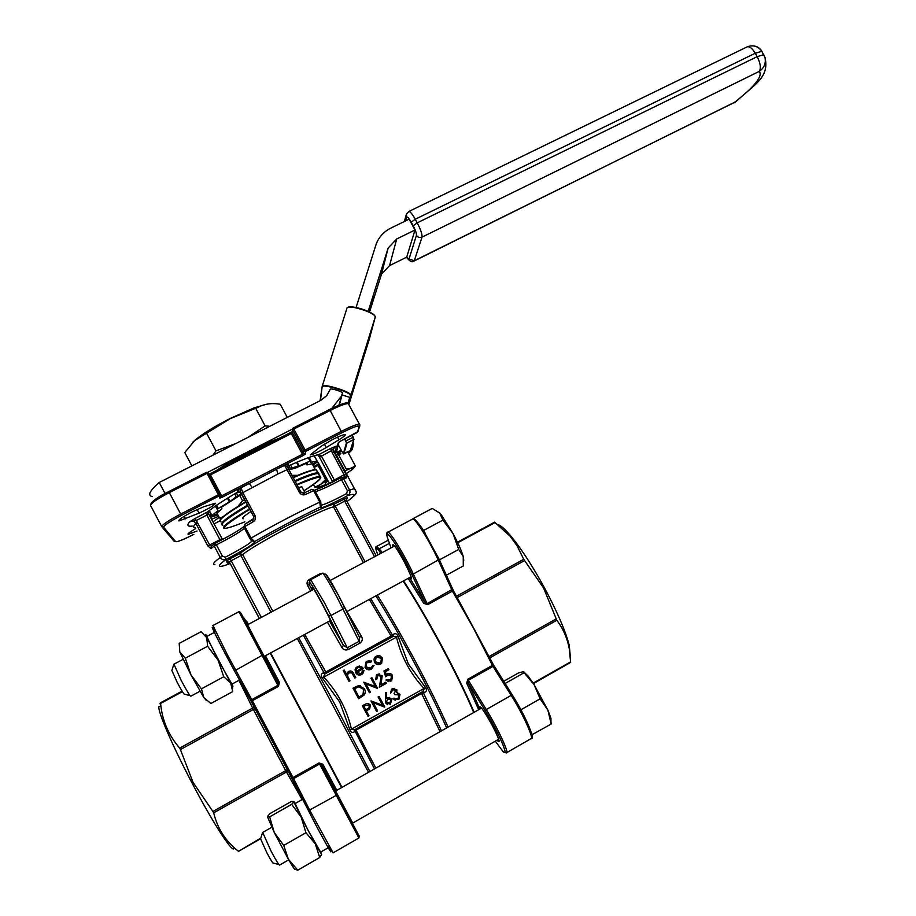 <?xml version="1.0" encoding="UTF-8"?>
<svg xmlns="http://www.w3.org/2000/svg" width="916" height="916" viewBox="0 0 916 916"><rect width="100%" height="100%" fill="white"/><g stroke="black" fill="none" stroke-linecap="round" stroke-linejoin="round"><path stroke-width="1.37" d="M173.971 664.237L181.173 680.393C186.875 691.03 190.104 696.297 190.849 696.183L199.974 691.237M190.059 695.645L184.574 694.179C184.356 695.084 181.941 691.225 177.303 682.603L171.853 670.432L173.8 664.432M232.195 683.989L232.973 686.279L230.66 682.947L232.733 691.591L210.886 703.499L203.799 697.545L201.451 688.832L190.94 674.829L185.295 658.203L179.799 652.02L179.192 643.387L201.096 631.708L206.718 637.628L207.611 646.249L218.088 660.184L223.733 676.752L230.66 682.947L206.054 636.105C205.104 633.815 205.413 633.895 206.982 636.357M262.686 832.426L270.953 850.895C276.163 860.651 279.059 865.38 279.632 865.07L288.723 859.849M278.853 864.521L273.369 863.078C273.277 864.109 271.102 860.662 266.842 852.727L260.602 838.816L262.514 832.633M267.403 816.557L274.239 832.426L283.731 845.434L288.38 859.254C292.868 867.086 295.158 870.452 295.227 869.33L297.769 870.177L288.38 859.254L274.239 832.426L269.659 816.843L267.403 816.557L269.911 813.626L291.425 801.443L293.899 801.557L291.654 804.374L301.158 817.106L305.944 832.724L315.264 843.808L319.73 857.513L321.676 854.285M239.488 680.027L231.943 684.138L218.18 660.196L206.718 636.494M328.695 847.46L320.6 852.12L308.234 830.629L295.112 803.538M264.312 656.795L247.48 624.827M233.946 847.437C234.599 856.265 214.035 825.087 192.016 782.94C170.09 741.33 154.77 704.358 159.796 706.431M238.446 851.376L260.831 838.06M302.108 799.576L286.456 771.993L213.68 812.824C217.424 828.442 225.565 841.163 238.103 850.987M213.68 812.824L212.901 811.462L285.712 770.619L253.389 709.488L180.406 749.574L193.081 782.447L212.901 811.462M481.266 708.091L479.469 707.667C479.583 704.496 483.74 710.232 491.949 724.854C499.266 739.075 500.96 744.193 497.022 740.197M570.267 655.982L569.26 645.402C565.493 630.861 557.157 611.545 544.264 587.454C532.769 566.512 521.971 549.772 511.861 537.257C505.495 529.54 500.731 525.257 497.56 524.433M494.777 522.326L510.143 536.261L516.922 545.489L523.723 559.287L543.543 587.946L556.813 620.269C563.122 628.639 567.267 638.097 569.26 648.654L570.645 662.394L533.41 683.576M403.555 580.87C415.074 598.492 427.749 620.086 441.558 645.665C455.458 671.657 466.324 693.859 474.122 712.305M387.537 532.288L388.018 532.139C390.582 532.116 405.101 556.046 413.334 574L427.096 603.633L424.795 602.178L423.776 603.346L427.646 604.675L452.39 591.118L438.398 560.42C430.371 542.432 415.658 518.731 412.75 518.948L412.108 519.292M474.064 712.339C466.278 693.904 455.435 671.691 441.512 645.677C427.692 620.086 415.028 598.492 403.498 580.893C415.017 598.469 427.68 620.063 441.512 645.677C455.447 671.714 466.301 693.939 474.064 712.327M348.366 477.396L348.584 476.686M192.898 442.165L195.303 439.932C202.974 433.589 214.539 426.455 230.031 418.543L254.179 407.826L266.888 404.151M191.879 465.889L184.769 452.527L194.764 440.481L230.145 418.681L257.969 407.391C264.3 403.864 271.72 402.811 280.227 404.231L287.281 417.387M269.796 426.284L265.125 425.894L247.789 437.47M369.068 311.852L373.648 296.257L368.679 311.669M216.165 470.675C224.867 464.79 235.538 458.607 248.19 452.115C260.808 445.714 271.56 440.951 280.445 437.837C271.491 440.985 260.728 445.737 248.19 452.115C235.549 458.607 224.901 464.778 216.245 470.641M318.986 475.015L318.184 473.515C314.944 473.148 307.226 475.702 295.032 481.175C311.165 474.122 319.043 471.866 318.654 474.385M227.271 564.657L228.519 564.21C217.138 568.241 216.325 566.638 226.069 559.401L225.302 557.191L229.103 555.222C244.961 546.715 252.438 541.883 251.545 540.726L254.511 541.608C255.438 542.856 247.331 548.077 230.179 557.271L226.069 559.401C223.676 560.306 221.741 559.653 220.275 557.455L214.23 546.05L210.978 548.65L211.55 546.028M343.363 477.247L345.882 477.041L346.626 477.831L343.489 478.599L349.477 489.751C350.473 492.132 349.923 494.056 347.828 495.51L343.855 497.617C327.218 506.159 319.409 509.296 320.44 507.04L320.932 506.685M338.954 439.783C344.027 436.646 346.03 434.905 344.977 434.573C343.122 434.642 338.909 436.337 332.336 439.657L320.886 446.424L310.318 454.886C313.432 454.347 318.745 451.897 326.256 447.535L338.954 439.783L337.535 437.138M318.699 463.874L313.673 466.599M212.913 521.925L219.245 517.368M218.638 516.246L211.55 519.361M203.913 506.697L191.845 512.044C182.25 517.162 177.967 520.139 178.975 520.975L199.058 513.155C209.581 508.231 214.997 504.934 215.317 503.239L203.913 506.697M298.433 487.53L301.833 486.82L302.326 487.724M210.337 517.082L210.554 514.712L209.97 516.384M356.106 728.941L356.576 729.88L354.08 731.998C352.385 733.143 351.023 732.468 349.958 729.983L339.676 701.965L322.283 677.966C320.806 675.687 320.944 674.062 322.73 673.1L325.008 673.878L323.485 676.81C337.557 691.775 346.912 709.35 351.549 729.537L354.732 729.708L422.642 691.637L424.314 688.763C410.368 673.89 401.059 656.543 396.41 636.7L393.353 636.322L391.556 637.273L392.311 634.857L393.525 634.204C395.437 633.139 396.949 633.838 398.059 636.288L408.296 663.871L425.574 687.618C426.982 689.874 426.696 691.454 424.715 692.382L423.467 692.988L441.478 730.842M270.243 653.142L341.588 787.6M251.396 701.793L252.118 700.225L250.274 699.664L291.54 777.695L293.017 777.558L319.02 762.936L322.856 764.23L321.94 765.478L319.581 764.001L293.589 778.634L252.358 700.683L278.43 686.405L279.426 682.34L277.949 682.523L277.869 685.34L238.927 611.705M319.501 457.187L331.535 450.626L330.607 448.496L335.977 446.241L337.42 446.55L336.412 450.535L335.359 451.29C336.126 450.134 336.195 449.687 335.577 449.939L335.714 452.183L333.916 451.92L345.779 473.996L344.061 474.74L332.187 452.641L331.535 450.626L335.977 446.241C333.699 447.569 333.012 449.47 333.916 451.92L332.187 452.641M185.295 658.203L207.611 646.249M201.451 688.832L223.733 676.752M439.714 513.017L442.875 520.116L453.031 533.547L441.535 515.193L439.714 513.017L432.192 508.426L413.368 518.467M422.7 529.219L425.219 533.181M442.875 520.116L423.719 530.387M438.123 557.1L440.001 561.21M458.71 549.428L463.244 556.562C461.584 550.848 458.183 543.177 453.031 533.547L458.71 549.428L439.577 559.79M463.771 560.191L463.244 556.562L463.278 565.985L446.344 575.214M269.659 816.843L291.654 804.374M283.731 845.434L305.944 832.724M297.769 870.177L319.73 857.513M320.852 851.972L321.356 854.067L315.264 843.808L301.158 817.106L294.46 803.172L293.899 801.557L295.376 803.389M503.697 681.321L518.571 672.894L523.254 671.703L534.051 684.561L540.119 698.816L521.067 709.717L522.109 712.064M523.609 672.997L505.071 683.496M519.521 707.267L521.067 709.717M540.119 698.816L547.905 710.198L551.169 724.029L531.898 734.781M531.36 732.743L532.322 734.895M551.169 724.029L550.997 722.346M159.945 703.809L160.426 702.835L182.078 691.133L160.426 702.835M182.399 691.66L160.609 703.442C162.121 720.274 168.487 735.17 179.696 748.109L252.656 708.068L238.95 680.325M314.085 467.366L318.951 464.332M195.749 528.543L192.91 530.272C188.902 532.757 187.333 534.097 188.215 534.303L197.054 531.017M221.832 538.711L207.817 545.925L195.829 523.334C194.249 521.17 192.177 520.666 189.646 521.822L195.142 518.445L209.592 544.837L211.264 546.279L215.088 543.28C228.176 536.707 237.713 531.2 243.702 526.769M240.656 492.808L240.335 491.457L237.324 490.552L241.126 487.759L242.717 492.476L255.072 515.662L253.721 516.59L240.335 491.457L241.126 487.759L276.529 469.255L277.926 473.984L241.377 493.426M340.283 453.649L336.458 455.241M206.707 433.451L215.981 450.855L212.947 455.183M235.801 443.562L215.981 450.855M255.885 408.639L265.125 425.894M330.252 389.266L326.749 395.643L320.829 400.338L159.224 482.492C149.629 490.793 147.304 495.487 152.251 496.564M369.526 312.07L381.503 274.17L389.54 265.629L406.704 257.167L415.005 229.996L409.108 219.187L390.823 228.107C384.022 231.53 379.178 236.729 376.327 243.679L356.072 307.536M368.163 311.429L388.166 248.007L396.731 238.95L415.005 229.996M207.68 472.347L292.502 429.043M358.019 431.528L340.786 440.985L357.366 432.432L359.301 426.432C358.854 425.07 353.072 427.154 341.966 432.707L305.704 451.37L305.406 454.027L303.62 453.489L303.894 450.809L292.639 429.833L292.502 432.764L303.62 453.489L302.417 454.267L291.322 433.554L210.462 474.889L221.626 495.877L302.417 454.267L303.024 455.595L276.529 469.255L284.59 465.362L287.406 466.862L300.86 492.018L299.532 492.522L284.59 465.362L288.483 464.183L287.452 465.317L287.498 466.977M390.651 693.172L392.334 688.74L396.846 689.759L396.777 692.611L400.006 694.385L398.907 699.32L393.056 698.656L393.995 698.129L395.598 699.126L398.3 698.267L399.124 695.004L394.716 694.58L394.143 693.504L395.907 690.286L392.918 689.805L390.56 693.149L391.567 689.187L394.727 688.294M396.788 692.576L397.704 692.645M395.197 700.213L392.964 698.622L393.995 698.129M395.38 699.068L398.197 698.244L399.021 694.981L397.555 693.881M394.716 694.58L394.04 693.481L395.804 690.263L394.659 689.45M387.422 704.461L385.396 702.721L385.499 692.473L386.621 692.668L386.117 698.461L387.147 697.752L391.922 699.126L390.365 704.186L385.476 702.755L385.59 692.496L386.621 692.668M386.128 698.358L389.747 697.397M376.59 711.457L370.969 700.923L382.625 705.251L378.113 696.95L379.052 696.423L384.766 706.969L373.201 702.687L377.621 710.965L376.59 711.457M382.533 705.217L378.113 696.95M368.026 716.335L362.404 705.778L366.961 703.442L370.396 704.988L369.72 708.835L366.377 710.93L368.976 715.808L368.026 716.335L362.335 705.744L366.881 703.408L368.85 703.534M387.376 673.867C389.552 672.917 391.258 673.443 392.495 675.47L391.739 680.554L390.834 681.195L386.06 680.004L390.926 679.649L391.544 675.951L387.777 675.035L385.67 676.844L383.941 671.016L388.327 668.646L388.899 669.711L385.338 671.691L386.254 674.76L389.323 673.363M386.231 674.68L387.285 673.867M388.602 681.641L385.968 680.004L386.999 679.489M388.567 680.428L390.834 679.638L391.441 675.951L389.472 674.588M375.812 679.764L376.476 675.012L377.369 674.359L382.201 675.733L380.964 684.928L385.842 682.225L386.426 683.302L379.293 687.263L381.308 676.329L377.896 675.47L376.762 679.237L375.732 679.752L376.396 675.012L379.304 673.867M380.987 684.859L385.842 682.225M379.293 687.263L381.216 676.329L379.316 675.115M369.388 692.714L363.778 682.191L375.411 686.519L370.911 678.241L371.93 677.726L377.552 688.237L366.011 683.954L370.408 692.21L369.388 692.714M375.32 686.485L370.911 678.241M358.648 698.748L353.026 688.202L358.717 685.546L364.568 688.798L365.381 691.775L364.557 694.752L358.648 698.748L352.969 688.179L358.648 685.523L360.606 685.569M378.457 664.661L374.415 662.302L374.014 659.016L375.102 657.012L377.953 655.581M368.805 669.802L365.026 667.546L365.805 662.188L369.388 660.493M371.186 661.925L366.606 662.944L365.999 666.94L370.923 668.165L372.984 665.291L374.049 665.371L371.404 669.115C368.816 670.375 366.721 669.848 365.106 667.546L365.885 662.188L367.247 661.146L371.713 660.997L371.186 661.925L369.354 661.592M368.885 668.703L371.827 667.432L372.984 665.291M359.186 674.073L360.927 673.649L362.896 670.466L364.041 670.455L362.816 673.638L361.614 674.531C359.106 675.653 357.114 675.046 355.637 672.722L355.156 669.665L357.4 666.573L361.305 666.379L363.56 668.577L356.679 672.378L360.996 673.649L362.965 670.478L364.041 670.455M359.083 675.126L355.568 672.71L355.087 669.665L356.141 667.478L359.415 665.989M348.721 671.348C351.023 670.535 352.683 671.302 353.69 673.661L355.774 677.588L354.835 678.103L351.858 672.802L348.286 672.997L347.519 675.871L349.958 680.806L348.95 681.309L343.202 670.523L344.198 670.008L346.637 674.565L347.725 672.138L350.416 670.924M346.591 674.485L348.664 671.348M354.835 678.103L351.801 672.802L350.381 672.035M440.058 731.655L421.097 692.507M310.673 579.622L324.527 602.842L347.29 647.772L343.477 645.448L341.886 647.429C343.317 649.776 345.424 650.475 348.229 649.536L360.08 643.032C362.37 641.189 362.873 639.047 361.614 636.631L359.324 636.883M304.707 634.456L326.394 673.088L325.306 673.271L325.443 672.081L323.84 672.47L325.306 673.271M393.525 634.204L393.342 636.322L324.756 674.027L393.067 636.471L391.544 637.261L391.098 636.013L392.22 636.494M322.73 673.1L323.84 672.47L303.333 635.2M207.817 545.925L210.978 548.65M299.532 492.522C301.135 494.766 303.15 495.407 305.578 494.445L300.826 492.007L288.529 469.026L277.926 473.984M253.091 521.799L244.881 526.505L244.652 524.364L253.846 518.387L252.679 519.761L253.091 521.799C255.381 520.299 256.033 518.261 255.072 515.662M309.745 580.526L309.23 579.519C307.078 581.007 306.517 582.965 307.536 585.358L310.547 591.015M323.027 573.141L320.394 573.553L320.795 574.252M346.626 477.831L345.779 473.996M317.852 454.76L319.329 456.878M329.348 483.705L317.085 461.195M287.406 466.748L287.452 465.317L288.242 468.42M347.038 501.533C356.175 494.915 356.439 492.9 347.828 495.51L346.614 493.575L347.404 490.736L354.423 488.663L355.603 490.06M250.068 538.837L251.339 540.612L250.068 538.837L251.053 538.093L254.511 541.608C276.746 528.853 298.719 517.334 320.44 507.04L319.787 502.105L313.65 490.644L305.578 494.445M244.4 528.188C240.301 531.887 230.969 537.44 216.382 544.814L222.439 556.218L225.302 557.191M243.221 518.777C241.297 518.559 243.793 516.189 250.698 511.655M349.007 681.321L343.202 670.523M343.26 670.523L344.198 670.008M356.267 671.382L362.106 668.153L357.95 667.489L356.347 669.298L356.267 671.382L362.038 668.153L359.679 667.02M374.094 659.005L376.339 656.131L379.922 655.787L382.419 657.928L381.686 663.23L380.575 664.054C378.045 665.188 376.029 664.604 374.495 662.302L374.014 659.016M376.831 657.07L375.995 657.711L375.445 661.787L380.071 663.115L380.896 662.497L381.48 658.455L376.831 657.07M381.48 658.455L378.045 656.669M378.468 663.573L380.804 662.508L381.4 658.467M359.026 697.133L363.102 694.523L363.618 689.324L358.694 686.84L354.549 688.752L359.026 697.133M358.992 697.087L363.034 694.5L363.549 689.301L360.595 686.828M377.335 688.351L365.999 683.943M370.991 678.241L371.93 677.726M369.457 692.725L363.778 682.191M385.762 676.855L383.941 671.016M384.033 671.016L388.327 668.646M363.927 706.328L365.805 709.854L368.942 707.988L369.457 705.515L365.85 705.251L363.927 706.328M365.77 709.797L368.873 707.953L369.377 705.492L368.484 704.656M384.548 707.095L373.201 702.687M378.194 696.973L379.144 696.446M376.671 711.492L370.969 700.923M387.525 698.942L386.438 702.263L389.838 703.076L391.017 699.71L387.525 698.942M391.017 699.71L389.644 698.645M387.64 703.293L390.216 702.732L390.914 699.687M338.451 442.508L340.809 440.974L338.451 442.508L334.684 451.943L354.423 488.663C356.335 493.071 359.702 491.732 347.05 501.556M220.378 496.358L219.794 498.144L222.302 497.193L249.221 483.327L252.049 487.346M375.835 768.146L355.568 729.239M374.472 768.913L355.156 731.3L355.316 729.628M354.08 731.998L354.584 729.789M349.958 729.983L425.574 687.618M322.283 677.966L398.059 636.288M421.829 693.366L423.467 692.988L422.07 692.198L421.829 693.366M422.78 691.569L424.715 692.382M369.354 599.408L391.098 636.013L392.311 634.857L370.774 598.64M343.969 476.927L345.882 477.041L340.729 477.751L314.657 490.323M344.072 476.881L344.061 474.74L332.348 481.129M334.809 480.923L321.333 455.905L318.871 454.554L330.607 448.496M317.703 454.794L318.871 454.554C312.871 455.721 302.715 459.511 288.425 465.935L288.197 466.038M253.846 518.387L253.721 516.59L240.645 492.797L237.713 492.098L237.324 490.552M318.321 463.164L317.623 461.79L316.283 461.801M192.314 526.07C187.528 526.723 186.635 525.303 189.646 521.822L196.253 520.54L206.844 515.067L207.314 512.159C213.199 507.155 223.332 500.457 237.713 492.098L238.458 491.778M237.736 492.087C223.515 500.376 213.565 506.937 207.863 511.769L195.142 518.445M228.565 564.187L229.973 563.432M221.981 524.135C222.737 521.444 231.244 515.296 247.515 505.678C230.374 515.788 221.798 522.12 221.798 524.662M297.803 475.347L291.918 475.312M244.503 500.033L242.511 500.663L237.942 506.422M239.671 495.338L242.511 500.663M216.783 512.754L219.6 518.044L221.626 518.044M222.874 516.899L219.6 518.044M312.001 463.473L314.806 468.706L313.169 469.988M313.925 469.851L314.806 468.706M288.987 469.874L295.891 467.893L307.192 462.946L306.952 464.847L312.207 463.862M216.989 513.155L221.924 508.815L221.363 507.304L241.492 494.388M314.257 455.71L317.119 461.046L312.574 464.549M317.119 461.046L314.085 455.767M310.764 462.374L316.936 461.08M310.948 462.717L310.982 460.84L310.077 461.091L308.268 457.714M297.139 462.122L299.143 465.866L310.077 461.091M299.143 465.866L298.456 466.118L296.463 462.408M290.59 464.962L292.135 467.847L298.456 466.118M292.135 467.847L290.475 468.568L288.941 465.706M288.758 469.461L290.475 468.568M236.385 492.877L237.897 495.716L241.274 493.976M237.897 495.716L236.236 496.712L234.714 493.85M228.13 497.812L230.065 501.441L236.236 496.712M230.065 501.441L229.378 501.899L227.431 498.235M216.611 505.231L218.34 508.483L229.378 501.899M218.34 508.483L217.447 509.17L215.684 505.861M215.546 505.964L217.447 509.17M218.031 510.624L215.306 506.136M209.329 510.567L211.894 515.399L217.813 510.865M211.894 515.399L217.424 513.945M306.952 464.847L306.173 463.393M331.787 408.387L341.302 396.296L342.492 393.124L339.378 404.986M165.063 493.529L159.224 482.492M347.908 403.315L349.775 397.361L342.481 395.094M330.241 389.311C330.184 387.789 342.824 391.67 342.504 393.079L342.492 393.124M348.847 404.62L369.308 339.229L375.216 317.222L350.29 397.178M319.237 464.87L314.131 467.446M318.722 487.014L314.852 487.186L313.421 484.518M314.852 487.186L320.715 484.358L325.592 479.503L318.173 465.683M325.592 479.503L326.875 479.102M346.786 473.297L352.511 469.29C353.771 468.11 353.381 467.813 351.32 468.408L346.122 468.82L338.714 455.034L340.855 453.58M344.92 470.973L355.397 466.061L348.091 452.481M355.397 466.061L353.725 468.007M327.413 480.11L320.715 484.358C317.417 486.762 317.257 487.53 320.222 486.659L325.97 484.369M327.836 480.889L325.363 483.247L326.382 485.148M467.767 679.26L492.43 665.382L493.003 666.424L468.339 680.302L467.767 679.26L466.725 683.222L468.294 683.061L479.892 709.03M387.136 536.387C386.518 533.101 386.815 531.692 388.018 532.139L412.75 518.948C413.54 517.54 416.723 520.757 422.299 528.612L439.211 559.458L422.791 529.322M392.907 546.863C391.808 541.413 395.346 545.947 403.532 560.466C411.009 575.019 413.15 580.973 409.933 578.362L424.795 602.178L411.742 574.114L413.334 574L439.211 559.458L452.641 589.125L427.096 603.633L427.646 604.675M506.857 752.574L530.765 738.777C534.887 740.368 523.105 714.125 511.185 695.381L486.259 709.557L468.339 680.302L468.294 683.061L485.262 710.793C500.491 735.365 512.021 764.356 500.17 747.742L495.327 741.17M531.097 731.918L519.612 707.415L512.491 695.29L511.185 695.381L493.003 666.424L494.193 666.207L512.376 695.141C524.868 714.686 535.757 740.002 531.303 738.582M409.933 578.362L409.899 577.423M180.406 749.574L179.696 748.109M160.609 703.442L160.46 702.835M335.348 790.439L321.699 765.078L337.328 794.802L309.619 810.03L333.126 852.853L358.843 838.003M550.974 722.129L550.94 718.396L547.905 710.198L534.051 684.561L528.04 676.019L523.86 671.886M206.444 700.545L203.799 697.545L190.94 674.829L179.799 652.02M309.196 582.278L309.139 584.408L312.196 590.133M344.542 607.045L359.656 637.639L359.141 641.28L336.584 596.35C329.291 582.851 324.688 575.134 322.775 573.198L322.558 573.198M313.054 589.675C310.467 583.274 313.558 588.118 322.329 604.205C331.123 621.059 333.573 626.624 329.691 620.911M325.581 574.092C326.737 574.504 331.042 581.591 338.508 595.366L344.565 607.182L343.088 608.934L331.065 615.438L328.466 615.598L322.455 604.022C314.99 590.202 310.764 583.045 309.768 582.553L309.139 584.408L307.536 585.358M352.637 823.129L321.94 765.478L352.752 823.072M328.695 846.498C333.871 857.834 329.84 851.159 316.604 826.484L291.54 777.695M337.409 794.893L359.186 836.079L358.889 837.98L319.02 762.936M212.959 625.536L227.489 654.997L251.797 699.629L277.869 685.34L278.43 686.405M247.606 624.758L263.087 654.791L235.698 670.26L234.164 670.329L226.286 655.684C214.71 633.861 208.161 619.731 214.985 631.502M394.224 545.489L394.327 546.096M494.228 666.23L493.644 665.211M512.41 695.164L493.243 664.432L492.43 665.382L473.4 627.987L452.39 591.118L453.557 590.866L493.243 664.455L453.145 590.122L439.211 559.458M453.58 590.889L452.641 589.125M423.776 603.346L408.17 578.362M270.644 652.925L341.989 787.371M473.744 712.522C465.935 694.076 455.069 671.875 441.168 645.883C427.348 620.304 414.685 598.698 403.177 581.076M350.278 397.2L350.794 395.14C351.584 391.842 321.917 382.762 322.18 386.369L320.463 400.521M275.109 440.562L248.568 452.756L222.199 467.595M294.803 480.751C306.975 475.381 314.646 472.713 317.795 472.782L318.882 473.572M317.05 471.397L316.215 469.851C313.054 469.759 305.383 472.393 293.189 477.74M318.905 473.664L316.215 469.851C312.951 469.439 305.223 471.969 293.017 477.408C309.173 470.4 317.062 468.179 316.707 470.755M296.818 484.518C308.978 479.114 316.627 476.423 319.753 476.446C323.016 477.431 317.749 482.205 303.952 490.77C327.962 474.98 325.661 473.045 297.047 484.93M295.204 481.507C307.375 476.125 315.035 473.457 318.184 473.515L320.84 477.213M321.653 505.037C325.1 504.281 332.187 501.109 342.939 495.533L346.614 493.575M347.404 490.736L341.405 479.572L343.489 478.599L342.046 477.511L340.729 477.751C329.714 483.74 320.989 487.896 314.554 490.197M377.346 595.079C388.579 612.953 401.105 634.742 414.937 660.447C428.883 686.542 439.92 708.766 448.073 727.109M446.642 727.911C438.535 709.637 427.474 687.412 413.494 661.215C399.628 635.464 387.113 613.674 375.915 595.847M298.696 637.719L335.027 704.782L369.881 771.524M368.495 772.314L297.311 638.463M219.119 517.46L218.5 516.303M210.554 514.712L211.149 514.563M265.445 655.742L279.426 682.34M335.954 452.321L336.412 450.535M250.274 699.664L234.187 670.363M322.856 764.23L336.813 790.313M260.613 838.77L238.481 851.365M457.462 542.226L494.583 522.154L457.473 542.238M495.075 522.555L457.725 542.764M456.683 596.087L523.723 559.287M533.135 683.164L570.622 661.844M556.813 620.269L490.014 657.757M524.547 560.592L457.473 597.415M489.35 656.394L556.195 618.907M219.794 498.144L219.016 496.003L181.414 515.365C169.758 521.548 163.827 525.509 163.632 527.25L175.666 541.654C177.486 542.02 183.544 539.593 193.849 534.383L183.979 539.112M213.978 523.941L219.817 520.906L213.978 523.941M351.515 450.512L348.492 453.237L351.515 450.512L353.164 445.416L351.801 446.115M341.771 451.313L337.512 453.512L336.985 452.298L341.141 450.145M317.6 461.756L312.951 465.248M217.951 514.952L210.474 517.334M387.64 249.45L381.01 275.521M405.674 220.859L406.647 217.378C407.276 216.371 408.811 217.974 411.238 222.199L413.208 225.805C415.555 230.328 416.631 233.5 416.436 235.32L409.017 259.033L406.521 257.259M220.012 520.403C220.813 517.654 229.298 511.483 245.488 501.888M363.434 562.664L333.516 506.892C322.856 508.495 254.545 544.322 242.717 554.592L239.9 553.619L230.134 558.737L226.424 561.05L227.454 563.042L228.336 562.802M271.022 612.209L239.9 553.619C252.106 542.902 323.279 505.609 334.306 504.052L347.324 497.583L346.328 500.125M288.483 464.183L288.425 465.935L293.864 463.519M303.024 455.595L305.406 454.027M421.532 693.458L356.576 729.88M341.886 647.429L327.424 622.136M325.752 671.989L390.857 636.219M346.912 611.579L361.614 636.631M219.611 494.193L219.016 496.003L207.005 473.366L169.323 492.602L180.692 514.048L219.577 494.171L208.253 472.885L219.726 495.121M341.966 432.707L330.161 410.483L293.841 429.02L305.108 450.019L341.393 431.344C350.748 426.616 356.736 424.223 359.37 424.142L359.828 424.726M243.874 527.192L244.652 524.364L252.667 519.761M314.589 490.415L311.944 489.316L304.009 493.026L311.887 489.339M197.604 522.235L195.829 523.334C193.15 526.173 193.013 527.685 195.406 527.891M214.928 564.714C211.825 564.817 213.611 562.401 220.275 557.455L222.439 556.218M250.057 538.757L243.908 527.25L244.881 526.505L251.053 538.093C274.228 524.799 297.139 512.811 319.787 502.105L320.715 501.853M309.23 579.519L320.394 573.553M259.365 618.46L229.344 561.92L231.198 560.764L242.717 554.592L272.831 611.235M329.497 621.014L343.477 645.448L328.466 615.598M348.229 649.536L347.29 647.772L359.141 641.28L360.08 643.032M230.134 558.737L261.289 617.43M226.424 561.05L229.344 561.92L259.297 618.495M374.518 556.722L344.679 501.144L335.222 506.113L365.083 561.783M346.443 500.411L376.213 555.817L346.42 500.365L347.324 497.583M318.436 463.038L329.485 483.625M220.401 540.589L206.844 515.067L208.837 514.254L222.519 539.478M340.729 477.751L341.405 479.572C329.359 486.087 320.68 490.117 315.344 491.663M292.433 431.585L290.716 432.592L291.322 433.554L292.502 432.764L292.536 429.558M348.79 404.185L348.275 403.555C345.561 403.487 339.527 405.799 330.161 410.483L329.52 409.521L293.223 428.047L329.52 409.521C337.615 405.467 343.134 403.303 346.076 403.017M151.163 503.697C151.266 501.762 157.14 497.72 168.796 491.571L206.444 472.358L168.796 491.571C158.537 496.472 152.411 500.857 150.43 504.739M209.535 475.29L210.462 474.889L209.901 473.881L209.008 474.316L292.444 431.562M161.72 526.597L150.567 505.495C150.659 503.457 156.922 499.151 169.323 492.602L168.784 491.56M175.666 541.654L174.017 541.161L162.143 527.135M352.374 444.34L353.164 445.416L353.679 444.89L352.946 442.508L353.645 443.791L352.5 443.916M185.605 518.88L184.231 516.292M199.058 513.155L197.112 509.468M315.871 466.21L315.528 465.546M326.256 447.535L324.424 444.1M336.561 451.496L336.985 452.298L336.275 452.63M163.632 527.25L161.789 526.7C161.983 524.834 168.281 520.62 180.692 514.048L181.414 515.365M208.287 472.908L206.444 472.347L207.005 473.366L208.253 472.885L206.444 472.347M222.302 497.193L221.626 495.877L220.401 496.369L220.481 497.308L219.714 495.155M293.212 428.058L292.639 429.833L293.841 429.02L293.223 428.047L292.57 428.768M303.894 450.809L305.704 451.37L305.108 450.019L303.894 450.809M329.52 409.521C341.886 403.555 348.137 401.563 348.275 403.555L359.37 424.142L359.301 426.432M353.668 443.813L352.122 449.676M321.104 506.502L320.749 501.739L314.612 490.289L311.692 489.419M243.885 527.169L244.618 524.387M215.088 543.28L214.23 546.05L216.382 544.814L215.088 543.28C228.725 536.398 238.263 530.868 243.69 526.723M208.871 514.323L208.001 511.655M343.775 499.083L344.679 501.144L346.454 500.388M227.454 563.042L230.317 563.89M335.222 506.113L334.306 504.052L333.516 506.892L335.222 506.113M249.53 509.468C217.584 529.288 216.016 533.41 244.858 521.845M247.686 506.01C227.42 518.078 219.164 524.559 222.909 525.452M224.225 528.372C221.111 527.273 229.469 520.826 249.312 509.044M245.671 502.22C225.416 514.3 217.184 520.826 220.962 521.788M221.786 524.57C220.035 522.818 228.542 516.384 247.286 505.254M309.139 457.405L310.971 460.817M396.731 238.95L389.54 265.629M413.208 225.805L417.215 222.851L757.177 56.643L755.265 53.242L415.246 219.233L417.215 222.851C420.742 229.641 422.345 234.404 422.013 237.13L414.307 260.728L734.392 102.466C754.658 86.539 762.971 76.177 759.318 71.368L422.013 237.13C419.7 237.988 417.833 237.393 416.436 235.32M746.54 47.163L747.342 46.773C749.838 46.441 752.471 48.594 755.265 53.242L761.837 51.307L765.112 57.788M408.536 211.607L408.914 211.436C410.345 211.665 412.452 214.264 415.246 219.233L411.238 222.199M406.647 217.378L406.452 213.989L408.914 211.436L747.342 46.773C753.341 44.701 758.173 46.212 761.837 51.307L764.975 57.49C766.108 63.261 764.219 67.887 759.318 71.368C761.162 68.036 760.44 63.124 757.177 56.643L763.749 54.697L764.975 57.49C769.623 77.139 755.242 83.94 735.903 101.607L414.158 261.003M409.017 259.033L414.307 260.728L413.826 261.175C412.2 262.652 409.75 261.358 406.475 257.281M753.238 45.857C757.085 46.247 759.994 48.09 761.975 51.399M322.226 386.22L346.946 308.257C346.992 303.746 376.304 312.883 375.239 317.062L375.228 317.085M320.096 400.704L322.157 386.506M347.908 307.41C350.885 304.673 374.037 312.138 374.873 316.089M350.244 395.529C351.801 392.517 322.249 383.323 322.466 386.895M347.004 308.074C349.122 303.975 374.541 311.555 375.239 317.062L350.29 397.166M338.874 405.181L342.069 395.036M338.267 444.821L343.282 453.786L346.454 442.817L344.611 439.016M343.282 453.786L350.244 450.626L353.782 439.508L347.038 442.989L343.821 453.958L343.225 453.786M345.034 438.798L346.122 440.836L353.233 437.207L352.122 435.134L353.965 439.325L350.462 450.34M353.233 437.207L353.782 439.508L351.79 435.306M343.821 453.958L350.244 450.638M345.733 441.088L346.454 442.817M478.702 709.694L466.725 683.222M376.43 546.463L379.235 548.787L389.437 543.325M380.942 553.275L378.629 550.298L379.235 548.787L382.201 552.6M378.629 550.298C375.228 546.108 374.976 547.654 377.873 554.924M485.262 710.793L486.259 709.557C498.006 728.506 510.075 754.704 506.319 752.895L504.521 752.38M411.742 574.114C400.338 549.234 381.617 521.914 387.949 539.055L391.017 547.883M248.431 624.323L246.496 621.048L248.236 624.426M292.673 779.848L293.589 778.634L309.619 810.03L308.681 811.232M263.052 654.677L277.949 682.523L264.621 657.161M287.269 769.795L285.712 770.619L286.456 771.993L288.277 771.661M253.938 706.705L252.656 708.068L253.389 709.488L254.946 708.652M245.316 620.544L246.496 621.048M358.66 635.635L338.473 595.377L326.291 574.939L322.775 573.198L310.89 579.553L309.814 580.4L309.768 582.553M173.868 664.203L183.108 659.337M262.503 832.529L271.754 827.274M206.569 636.574L214.756 632.2M294.975 803.618L302.589 799.302M246.587 623.613L247.423 624.861M212.81 625.617L238.87 611.716C239.523 611.384 240.461 612.323 241.698 614.544L264.266 656.383M511.861 537.257L510.143 536.261M254.179 407.826L257.969 407.391M301.833 486.82L304.925 492.59M334.329 791.722L335.416 791.103M335.519 791.046L481.553 708.079M246.175 625.525L247.286 624.93M247.377 624.884L313.902 589.217M330.103 580.538L394.601 545.959M338.977 442.062L336.252 452.71M262.926 657.104L264.037 656.509M264.129 656.451L330.527 620.453M346.775 611.648L411.089 576.782M351.343 823.873L352.442 823.244M352.534 823.186L498.693 739.235M316.135 466.038L315.791 465.397M209.901 473.881L290.716 432.592M359.862 425.871L357.366 432.432M319.455 457.187L332.268 481.083M319.421 457.13L317.749 454.783M332.302 481.14L332.519 482.102M304.009 493.026L300.826 492.007M288.197 466.049L287.441 466.839M250.034 538.78L243.908 527.25M346.42 500.365L346.237 499.002M219.829 520.964C219.84 518.353 228.393 511.998 245.488 501.876M309.116 457.405L310.936 460.805M209.111 510.727L211.699 515.594M341.302 396.296L340.409 400.315M388.166 248.007L381.503 274.17M406.189 214.928L404.38 221.5M733.968 102.878L735.33 102.054M376.052 549.76C375.514 547.321 375.755 546.176 376.774 546.348L388.338 540.165M569.26 645.402L569.26 648.654M273.369 673.97L272.144 674.645M493.632 665.211L493.243 664.455M243.759 617.682L248.156 624.46M550.94 718.396L550.928 721.808M528.04 676.019L525.349 674.519M294.46 803.172L293.395 802.576M321.356 854.067L321.298 855.407M232.687 686.038L232.549 688.569"/></g></svg>
